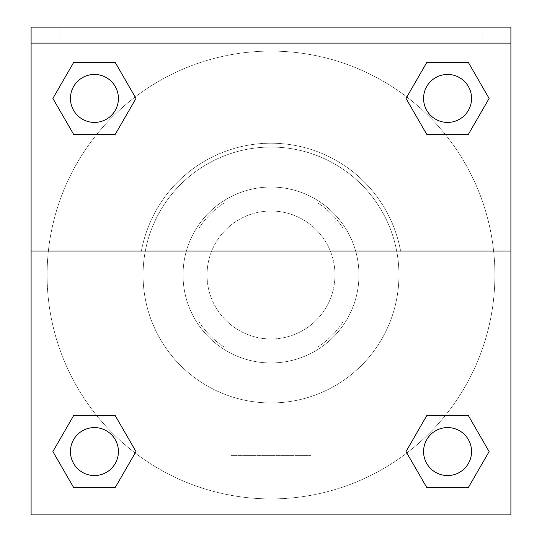<?xml version="1.0" encoding="UTF-8"?>
<svg xmlns="http://www.w3.org/2000/svg" width="542" height="542" viewBox="0 0 542 542"><rect width="100%" height="100%" fill="white"/><g stroke="black" fill="none" stroke-linecap="round" stroke-linejoin="round"><path stroke-width="0.41" stroke-dasharray="2.71 2.03" d="M334.976 274.997A63.976 63.976 0 0 0 239.015 219.598A63.976 63.976 0 0 0 239.015 330.403A63.976 63.976 0 0 0 334.976 274.997A63.976 63.976 0 0 0 239.015 219.598A63.976 63.976 0 0 0 239.015 330.403A63.976 63.976 0 0 0 334.976 274.997M317.924 346.968L224.076 346.968A85.914 85.914 0 0 1 199.029 321.921L199.029 228.074A85.914 85.914 0 0 1 224.076 203.026L317.924 203.026A85.914 85.914 0 0 1 342.971 228.074L342.971 321.921A85.914 85.914 0 0 1 317.924 346.968L224.076 346.968A85.914 85.914 0 0 1 199.029 321.921L199.029 228.074A85.914 85.914 0 0 1 224.076 203.026L317.924 203.026A85.914 85.914 0 0 1 342.971 228.074L342.971 321.921A85.914 85.914 0 0 1 317.924 346.968M271 187.037A87.967 87.967 0 0 1 347.178 318.981A87.967 87.967 0 0 1 194.822 318.981A87.967 87.967 0 0 1 271 187.037A87.967 87.967 0 0 0 183.033 274.997A87.967 87.967 0 0 0 271 362.964A87.967 87.967 0 0 0 358.967 274.997A87.967 87.967 0 0 0 271 187.037M398.946 274.997A127.946 127.946 0 0 0 207.024 164.192A127.946 127.946 0 0 0 207.024 385.802A127.946 127.946 0 0 0 398.946 274.997A127.946 127.946 0 0 0 207.024 164.192A127.946 127.946 0 0 0 207.024 385.802A127.946 127.946 0 0 0 398.946 274.997M31.097 251.007L141.415 251.007L31.097 251.007L31.097 27.1L31.097 35.094L510.903 35.094L510.903 514.9L31.097 514.9L31.097 251.007L400.585 251.007A131.787 131.787 0 0 0 141.415 251.007A131.787 131.787 0 0 1 400.585 251.007L510.903 251.007L510.903 514.9L31.097 514.9L31.097 35.094L510.903 35.094L510.903 514.9L31.097 514.9L31.097 35.094L510.903 35.094L510.903 27.1L31.097 27.1L31.097 35.094L510.903 35.094L510.903 27.1L31.097 27.1L510.903 27.1L510.903 43.096L31.097 43.096M445.273 415.578L468.342 415.578L489.121 451.567L468.342 415.578L445.273 415.578L468.342 415.578L489.121 451.567L468.342 487.549L426.791 487.549L406.012 451.567L426.791 487.549L406.012 451.567L426.791 415.578M135.161 452.997L115.209 487.549L73.658 487.549L52.879 451.567L73.658 415.578L96.727 415.578M115.209 415.578L135.988 451.567L115.209 415.578L135.988 451.567L115.209 415.578L135.988 451.567L115.209 487.549L135.988 451.567L115.209 487.549L73.658 487.549L52.879 451.567L73.658 487.549L52.879 451.567L73.658 415.578M510.903 247.01L510.903 302.985L510.889 247.01M510.903 251.007L510.903 43.096M471.56 451.567A23.99 23.99 0 0 0 435.572 430.788A23.99 23.99 0 0 0 435.572 472.339A23.99 23.99 0 0 0 471.56 451.567A23.99 23.99 0 0 1 447.57 475.558A23.99 23.99 0 0 1 423.58 451.567A23.99 23.99 0 0 1 447.57 427.577A23.99 23.99 0 0 1 471.56 451.567A23.99 23.99 0 0 0 435.572 430.788A23.99 23.99 0 0 0 435.572 472.339A23.99 23.99 0 0 0 471.56 451.567A23.99 23.99 0 0 0 435.572 430.788A23.99 23.99 0 0 0 435.572 472.339A23.99 23.99 0 0 0 471.56 451.567A23.99 23.99 0 0 0 435.572 430.788A23.99 23.99 0 0 0 435.572 472.339A23.99 23.99 0 0 0 471.56 451.567M471.56 98.434A23.99 23.99 0 0 0 435.572 77.655A23.99 23.99 0 0 0 435.572 119.206A23.99 23.99 0 0 0 471.56 98.434A23.99 23.99 0 0 0 435.572 77.655A23.99 23.99 0 0 0 435.572 119.206A23.99 23.99 0 0 0 471.56 98.434A23.99 23.99 0 0 0 435.572 77.655A23.99 23.99 0 0 0 435.572 119.206A23.99 23.99 0 0 0 471.56 98.434A23.99 23.99 0 0 0 435.572 77.655A23.99 23.99 0 0 0 435.572 119.206A23.99 23.99 0 0 0 471.56 98.434A23.99 23.99 0 0 0 435.572 77.655A23.99 23.99 0 0 0 435.572 119.206A23.99 23.99 0 0 0 471.56 98.434M118.42 98.434A23.99 23.99 0 0 0 82.438 77.655A23.99 23.99 0 0 0 82.438 119.206A23.99 23.99 0 0 0 118.42 98.434A23.99 23.99 0 0 0 82.438 77.655A23.99 23.99 0 0 0 82.438 119.206A23.99 23.99 0 0 0 118.42 98.434A23.99 23.99 0 0 0 82.438 77.655A23.99 23.99 0 0 0 82.438 119.206A23.99 23.99 0 0 0 118.42 98.434A23.99 23.99 0 0 0 82.438 77.655A23.99 23.99 0 0 0 82.438 119.206A23.99 23.99 0 0 0 118.42 98.434A23.99 23.99 0 0 0 82.438 77.655A23.99 23.99 0 0 0 82.438 119.206A23.99 23.99 0 0 0 118.42 98.434M118.42 451.567A23.99 23.99 0 0 0 82.438 430.788A23.99 23.99 0 0 0 82.438 472.339A23.99 23.99 0 0 0 118.42 451.567A23.99 23.99 0 0 0 82.438 430.788A23.99 23.99 0 0 0 82.438 472.339A23.99 23.99 0 0 0 118.42 451.567A23.99 23.99 0 0 0 82.438 430.788A23.99 23.99 0 0 0 82.438 472.339A23.99 23.99 0 0 0 118.42 451.567A23.99 23.99 0 0 0 82.438 430.788A23.99 23.99 0 0 0 82.438 472.339A23.99 23.99 0 0 0 118.42 451.567A23.99 23.99 0 0 0 82.438 430.788A23.99 23.99 0 0 0 82.438 472.339A23.99 23.99 0 0 0 118.42 451.567M47.093 274.997A223.907 223.907 0 0 0 271 498.904A223.907 223.907 0 0 0 494.907 274.997A223.907 223.907 0 0 0 271 51.09A223.907 223.907 0 0 0 47.093 274.997M271 35.094L243.012 35.094L271 35.108M230.885 514.9L311.115 514.9L230.885 514.9L230.885 455.402L311.115 455.402L230.885 455.402L311.115 455.402L230.885 455.402L230.885 514.9L311.115 514.9L230.885 514.9M31.097 302.985L31.097 247.01L31.111 302.985M410.944 27.1L482.915 27.1L410.944 27.1L482.915 27.1L410.944 27.1L410.944 43.096L482.915 43.096L410.944 43.096L482.915 43.096L410.944 43.096L410.944 27.1M59.085 27.1L131.056 27.1L59.085 27.1L131.056 27.1L59.085 27.1L59.085 43.096L131.056 43.096L59.085 43.096L131.056 43.096L59.085 43.096L59.085 27.1M235.018 27.1L306.982 27.1L235.018 27.1L306.982 27.1L235.018 27.1L235.018 43.096L306.982 43.096L235.018 43.096L306.982 43.096L235.018 43.096L235.018 27.1M96.727 134.416L73.658 134.416L52.879 98.434L73.658 134.416L96.727 134.416L73.658 134.416L52.879 98.434L73.658 62.445L115.209 62.445L135.988 98.434L115.209 62.445L135.988 98.434L115.209 134.416M406.839 97.004L426.791 62.445L468.342 62.445L489.121 98.434L468.342 134.416L445.273 134.416M426.791 134.416L406.012 98.434L426.791 134.416L406.012 98.434L426.791 134.416L406.012 98.434L426.791 62.445L468.342 62.445L489.121 98.434L468.342 62.445L489.121 98.434L468.342 134.416M494.907 274.997A223.907 223.907 0 0 0 159.043 81.09A223.907 223.907 0 0 0 159.043 468.911A223.907 223.907 0 0 0 494.907 274.997M482.915 43.096L482.915 27.1L482.915 43.096M131.056 43.096L131.056 27.1L131.056 43.096M489.121 451.567L468.342 415.578L489.121 451.567L468.342 487.549L426.791 487.549L406.012 451.567L426.791 487.549L468.342 487.549L489.121 451.567L468.342 487.549M52.879 98.434L73.658 134.416L52.879 98.434L73.658 62.445L115.209 62.445L135.988 98.434L115.209 62.445L73.658 62.445L52.879 98.434L73.658 62.445M135.988 451.567L115.209 487.549L73.658 487.549L52.879 451.567M426.791 62.445L406.012 98.434L426.791 62.445L468.342 62.445L489.121 98.434M311.115 514.9L311.115 455.402L311.115 514.9M306.982 43.096L306.982 27.1L306.982 43.096"/><path stroke-width="0.81" d="M468.342 487.549L426.791 487.549L468.342 487.549L426.791 487.549L406.012 451.567L426.791 415.578L445.273 415.578L426.791 415.578L406.012 451.567L426.791 415.578L468.342 415.578L426.791 415.578L468.342 415.578L489.121 451.567L468.342 487.549L489.121 451.567M73.658 415.578L52.879 451.567L73.658 415.578L115.209 415.578L73.658 415.578L115.209 415.578L96.727 415.578L115.209 415.578L135.988 451.567L135.161 452.997M73.658 62.445L115.209 62.445L73.658 62.445L115.209 62.445L135.988 98.434L115.209 134.416L96.727 134.416L115.209 134.416L135.988 98.434L115.209 134.416L73.658 134.416L115.209 134.416L73.658 134.416L52.879 98.434L73.658 62.445L52.879 98.434M468.342 134.416L426.791 134.416L468.342 134.416L489.121 98.434L468.342 134.416L426.791 134.416L406.012 98.434L406.839 97.004M510.903 43.096L510.903 27.1L31.097 27.1L31.097 43.096L510.903 43.096L510.903 514.9L31.097 514.9L31.097 43.096M135.988 451.567L115.209 487.549L73.658 487.549L115.209 487.549L73.658 487.549L52.879 451.567M31.097 251.007L510.903 251.007M426.791 62.445L468.342 62.445L426.791 62.445L406.012 98.434L426.791 62.445L468.342 62.445L489.121 98.434M471.56 451.567A23.99 23.99 0 0 0 435.572 430.788A23.99 23.99 0 0 0 435.572 472.339A23.99 23.99 0 0 0 471.56 451.567M118.42 451.567A23.99 23.99 0 0 0 82.438 430.788A23.99 23.99 0 0 0 82.438 472.339A23.99 23.99 0 0 0 118.42 451.567M471.56 98.434A23.99 23.99 0 0 0 435.572 77.655A23.99 23.99 0 0 0 435.572 119.206A23.99 23.99 0 0 0 471.56 98.434M118.42 98.434A23.99 23.99 0 0 0 82.438 77.655A23.99 23.99 0 0 0 82.438 119.206A23.99 23.99 0 0 0 118.42 98.434M426.791 415.578L445.273 415.578M96.727 415.578L115.209 415.578M445.273 134.416L426.791 134.416M115.209 134.416L96.727 134.416"/></g></svg>
